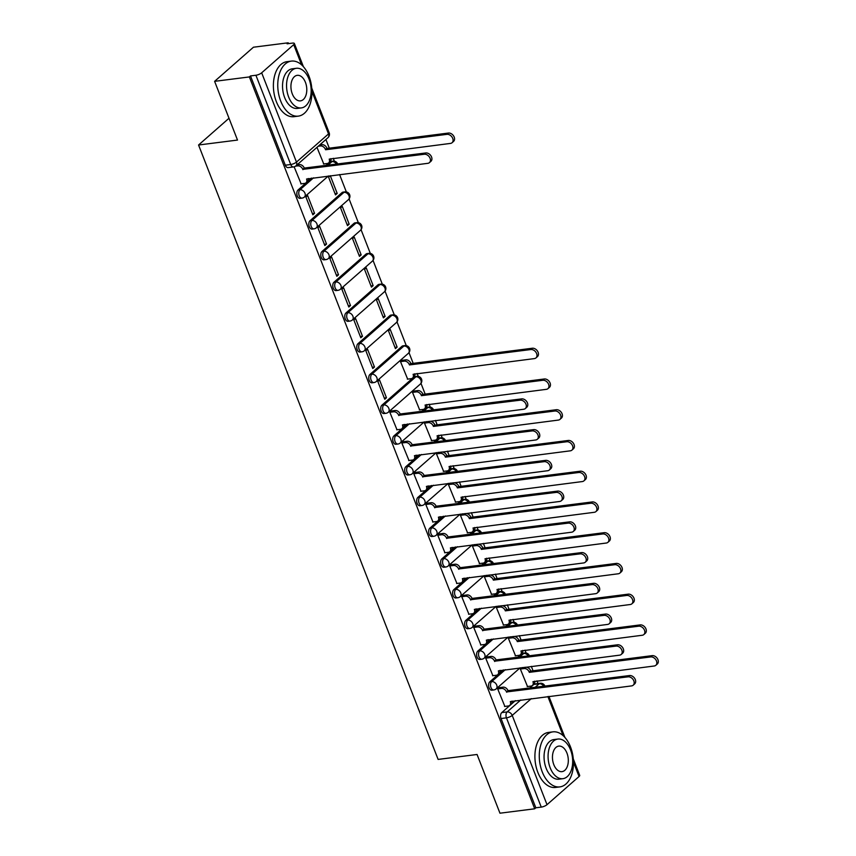 <?xml version="1.0" encoding="UTF-8"?>
<svg xmlns="http://www.w3.org/2000/svg" width="856" height="856" viewBox="0 0 856 856"><rect width="100%" height="100%" fill="white"/><g stroke="black" fill="none" stroke-linecap="round" stroke-linejoin="round"><path stroke-width="1.28" d="M503.371 669.916L489.782 681.858A4.441 2.696 82.8 0 0 489.054 687.785A4.441 2.696 82.8 0 0 491.879 690.203L493.794 689.957A4.441 2.696 -97.2 0 1 490.97 687.55A4.441 2.696 -97.2 0 1 491.697 681.611L505.286 669.67M491.387 639.175L477.798 651.116A4.441 2.696 82.8 0 0 477.07 657.044A4.441 2.696 82.8 0 0 479.895 659.462L481.81 659.216A4.441 2.696 -97.2 0 1 478.986 656.809A4.441 2.696 -97.2 0 1 479.713 650.87L493.302 638.929M479.392 608.434L465.814 620.375A4.441 2.696 82.8 0 0 465.086 626.303A4.441 2.696 82.8 0 0 467.9 628.721L469.826 628.475A4.441 2.696 -97.2 0 1 467.002 626.068A4.441 2.696 -97.2 0 1 467.729 620.129L481.318 608.188M467.408 577.693L453.819 589.634A4.441 2.696 82.8 0 0 453.091 595.573A4.441 2.696 82.8 0 0 455.916 597.98L457.842 597.734A4.441 2.696 -97.2 0 1 455.018 595.327A4.441 2.696 -97.2 0 1 455.745 589.388L469.334 577.447M455.424 546.952L441.835 558.893A4.441 2.696 82.8 0 0 441.108 564.832A4.441 2.696 82.8 0 0 443.932 567.239L445.858 566.993A4.441 2.696 -97.2 0 1 443.034 564.586A4.441 2.696 -97.2 0 1 443.761 558.658L457.35 546.706M443.44 516.211L429.851 528.152A4.441 2.696 82.8 0 0 429.124 534.091A4.441 2.696 82.8 0 0 431.948 536.498L433.874 536.252A4.441 2.696 -97.2 0 1 431.05 533.844A4.441 2.696 -97.2 0 1 431.777 527.917L445.366 515.965M431.456 485.47L417.867 497.411A4.441 2.696 82.8 0 0 417.14 503.349A4.441 2.696 82.8 0 0 419.964 505.757L421.89 505.511A4.441 2.696 -97.2 0 1 419.065 503.103A4.441 2.696 -97.2 0 1 419.793 497.175L433.382 485.234M419.472 454.729L405.883 466.68A4.441 2.696 82.8 0 0 405.156 472.608A4.441 2.696 82.8 0 0 407.98 475.016L409.896 474.77A4.441 2.696 -97.2 0 1 407.082 472.362A4.441 2.696 -97.2 0 1 407.809 466.434L421.398 454.493M407.488 423.988L393.899 435.939A4.441 2.696 82.8 0 0 393.172 441.867A4.441 2.696 82.8 0 0 395.996 444.275L397.912 444.039A4.441 2.696 -97.2 0 1 395.087 441.621A4.441 2.696 -97.2 0 1 395.825 435.693L409.403 423.752M413.962 377.036L381.915 405.198A4.441 2.696 82.8 0 0 381.188 411.126A4.441 2.696 82.8 0 0 384.012 413.534L385.928 413.298A4.441 2.696 -97.2 0 1 383.103 410.88A4.441 2.696 -97.2 0 1 383.83 404.952L415.877 376.79A4.441 2.696 -97.2 0 1 416.851 376.33L414.935 376.576A4.441 2.696 82.8 0 0 413.962 377.036L415.877 376.79A4.441 3.253 -131.3 0 1 420.906 380.289A4.441 3.253 -131.3 0 1 420.339 384.066A4.441 4.441 0 0 0 416.851 376.33M401.967 346.295L369.931 374.457A4.441 2.696 82.8 0 0 369.204 380.385A4.441 2.696 82.8 0 0 372.028 382.803L373.944 382.557A4.441 2.696 -97.2 0 1 371.119 380.139A4.441 2.696 -97.2 0 1 371.846 374.211L403.893 346.049A4.441 2.696 -97.2 0 1 404.867 345.589L402.951 345.835A4.441 2.696 82.8 0 0 401.967 346.295L403.893 346.049A4.441 3.253 -131.3 0 1 408.922 349.548A4.441 3.253 -131.3 0 1 408.355 353.325A4.441 4.441 0 0 0 404.867 345.589M389.983 315.554L357.947 343.716A4.441 2.696 82.8 0 0 357.22 349.644A4.441 2.696 82.8 0 0 360.034 352.062L361.96 351.816A4.441 2.696 -97.2 0 1 359.135 349.398A4.441 2.696 -97.2 0 1 359.862 343.47L391.909 315.308A4.441 2.696 -97.2 0 1 392.883 314.848L390.967 315.094A4.441 2.696 82.8 0 0 389.983 315.554L391.909 315.308A4.441 3.253 -131.3 0 1 396.938 318.807A4.441 3.253 -131.3 0 1 396.371 322.584A4.441 4.441 0 0 0 392.883 314.848M377.999 284.813L345.963 312.975A4.441 2.696 82.8 0 0 345.236 318.903A4.441 2.696 82.8 0 0 348.05 321.321L349.976 321.075A4.441 2.696 -97.2 0 1 347.151 318.657A4.441 2.696 -97.2 0 1 347.878 312.729L379.925 284.567A4.441 2.696 -97.2 0 1 380.899 284.106L378.983 284.353A4.441 2.696 82.8 0 0 377.999 284.813L379.925 284.567A4.441 3.253 -131.3 0 1 384.954 288.065A4.441 3.253 -131.3 0 1 384.387 291.843A4.441 4.441 0 0 0 380.899 284.106M366.015 254.072L333.968 282.234A4.441 2.696 82.8 0 0 333.241 288.162A4.441 2.696 82.8 0 0 336.066 290.58L337.992 290.334A4.441 2.696 -97.2 0 1 335.167 287.926A4.441 2.696 -97.2 0 1 335.894 281.988L367.941 253.825A4.441 2.696 -97.2 0 1 368.915 253.365L366.999 253.611A4.441 2.696 82.8 0 0 366.015 254.072L367.941 253.825A4.441 3.253 -131.3 0 1 372.97 257.324A4.441 3.253 -131.3 0 1 372.403 261.101A4.441 4.441 0 0 0 368.915 253.365M354.031 223.33L321.984 251.493A4.441 2.696 82.8 0 0 321.257 257.421A4.441 2.696 82.8 0 0 324.082 259.839L326.008 259.593A4.441 2.696 -97.2 0 1 323.183 257.185A4.441 2.696 -97.2 0 1 323.91 251.247L355.957 223.084A4.441 2.696 -97.2 0 1 356.931 222.624L355.005 222.87A4.441 2.696 82.8 0 0 354.031 223.33L355.957 223.084A4.441 3.253 -131.3 0 1 360.986 226.583A4.441 3.253 -131.3 0 1 360.419 230.36A4.441 4.441 0 0 0 356.931 222.624M342.047 192.589L310 220.752A4.441 2.696 82.8 0 0 309.273 226.69A4.441 2.696 82.8 0 0 312.098 229.098L314.024 228.852A4.441 2.696 -97.2 0 1 311.199 226.444A4.441 2.696 -97.2 0 1 311.926 220.506L343.962 192.343A4.441 2.696 -97.2 0 1 344.947 191.883L343.021 192.129A4.441 2.696 82.8 0 0 342.047 192.589L343.962 192.343A4.441 3.253 -131.3 0 1 349.002 195.842A4.441 3.253 -131.3 0 1 348.435 199.619A4.441 4.441 0 0 0 344.947 191.883M311.605 178.069L298.016 190.011A4.441 2.696 82.8 0 0 297.289 195.949A4.441 2.696 82.8 0 0 300.114 198.357L302.029 198.111A4.441 2.696 -97.2 0 1 299.215 195.703A4.441 2.696 -97.2 0 1 299.942 189.764L313.531 177.823M538.028 683.559L536.98 680.884M533.042 670.762L531.33 666.364M526.13 653.032L524.995 650.143M521.058 640.02L519.335 635.623M514.146 622.291L513.012 619.402M509.063 609.279L507.351 604.882M502.162 591.55L501.028 588.66M497.079 578.538L495.367 574.141M490.167 560.819L489.044 557.919M485.095 547.797L483.383 543.41M478.183 530.078L477.06 527.178M473.111 517.056L471.399 512.669M466.199 499.337L465.075 496.437M461.127 486.315L459.415 481.928M454.215 468.596L453.091 465.696M449.143 455.574L447.431 451.187M442.231 437.855L441.108 434.955M437.159 424.844L435.447 420.446M430.247 407.114L429.113 404.214M425.175 394.102L420.981 383.36M418.263 376.373L417.129 373.473M413.191 363.361L408.997 352.619M406.279 345.631L397.013 321.877M394.295 314.89L385.029 291.136M382.3 284.149L373.045 260.406M370.316 253.408L361.061 229.665M358.332 222.667L349.077 198.924M346.348 191.937L339.565 174.528M334.364 161.196L333.241 158.296M329.293 148.174L325.911 139.496M288.525 43.613L288.205 42.8L287.07 43.795L292.485 43.11A4.441 1.338 -21.3 0 1 294.357 43.485A4.441 1.338 -21.3 0 1 293.715 44.651L261.669 72.814L296.476 162.084L328.522 133.921L311.937 91.399M214.61 81.341L249.374 76.933L534.711 808.792L499.958 813.2L477.06 754.478L438.112 759.422L198.56 145.006L237.508 140.063L214.61 81.341L253.451 47.208L288.205 42.8M573.285 758.898L579.694 775.343A4.441 1.338 158.7 0 1 579.052 776.51L547.016 804.672A4.441 1.338 158.7 0 1 541.249 807.112L535.835 807.797L501.038 718.526A4.441 2.696 -97.2 0 1 501.766 712.599L515.355 700.657M529.479 688.245L533.812 684.436L539.226 683.751A4.441 2.696 -97.2 0 1 540.2 683.291L534.786 683.976A4.441 2.696 82.8 0 0 533.812 684.436M535.835 807.797L534.711 808.792M250.498 75.938L285.305 165.208A4.441 2.696 82.8 0 0 288.13 167.616L293.544 166.931A4.441 2.696 -97.2 0 1 290.719 164.513L255.912 75.253L250.498 75.938L249.374 76.933M255.912 75.253A4.441 1.338 -21.3 0 0 261.669 72.814M294.143 166.813L301.119 183.847M316.966 147.36L323.761 163.945M330.255 175.705L328.586 177.171L335.499 194.901L337.2 193.413L335.028 193.691M314.548 213.315L307.636 195.585L305.934 197.073L312.857 214.813L314.548 213.315L312.376 213.593M349.184 224.154L342.272 206.414L340.57 207.912L347.483 225.642L349.184 224.154L347.012 224.433M326.543 244.056L319.62 226.316L317.929 227.814L324.841 245.544L326.543 244.056L324.36 244.335M361.168 254.895L354.256 237.155L352.554 238.653L359.466 256.383L361.168 254.895L358.996 255.163M338.527 274.797L331.604 257.057L329.913 258.555L336.825 276.285L338.527 274.797L336.355 275.076M373.152 285.637L366.24 267.896L364.538 269.394L371.45 287.124L373.152 285.637L370.98 285.904M350.511 305.539L343.598 287.798L341.897 289.296L348.809 307.026L350.511 305.539L348.339 305.817M385.136 316.378L378.224 298.637L376.522 300.135L383.435 317.865L385.136 316.378L382.964 316.645M362.495 336.28L355.582 318.539L353.881 320.037L360.793 337.767L362.495 336.28L360.323 336.547M397.12 347.108L390.208 329.378L388.506 330.876L395.429 348.606L397.12 347.108L394.948 347.386M374.479 367.021L367.566 349.28L365.865 350.778L372.777 368.508L374.479 367.021L372.307 367.288M402.267 360.301L400.49 361.606L407.659 379.122M386.463 397.762L379.55 380.021L377.849 381.519L384.761 399.249L386.463 397.762L384.291 398.029M414.25 391.042L412.485 392.348L419.643 409.864M391.599 410.944L389.833 412.26L397.002 429.765M426.138 421.623L424.469 423.089L431.627 440.605M403.593 441.685L401.817 442.991L408.986 460.507M438.122 452.364L436.453 453.83L443.611 471.346M415.577 472.426L413.801 473.732L420.97 491.248M450.106 483.105L448.437 484.571L455.606 502.087M427.561 503.168L425.796 504.473L432.954 521.989M462.09 513.846L460.421 515.312L467.59 532.828M439.545 533.898L437.78 535.214L444.938 552.73M474.074 544.587L472.405 546.053L479.574 563.569M451.529 564.639L449.764 565.955L456.922 583.471M486.058 575.328L484.389 576.794L491.558 594.31M463.513 595.38L461.748 596.696L468.906 614.212M498.042 606.069L496.373 607.535L503.542 625.051M475.497 626.121L473.732 627.437L480.901 644.953M510.026 636.811L508.357 638.276L515.526 655.792M487.481 656.862L485.716 658.178L492.885 675.694M522.01 667.552L520.352 669.018L527.51 686.533M499.465 687.603L497.7 688.92L504.869 706.435M517.495 657.504L521.828 653.695L523.744 653.449A4.441 2.696 -97.2 0 1 524.717 652.989L522.802 653.235A4.441 2.696 82.8 0 0 521.828 653.695M505.5 626.763L509.834 622.954L511.76 622.708A4.441 2.696 -97.2 0 1 512.733 622.248L510.818 622.494A4.441 2.696 82.8 0 0 509.834 622.954M493.516 596.022L497.85 592.213L499.776 591.967A4.441 2.696 -97.2 0 1 500.749 591.507L498.834 591.753A4.441 2.696 82.8 0 0 497.85 592.213M481.532 565.281L485.866 561.472L487.792 561.226A4.441 2.696 -97.2 0 1 488.765 560.766L486.85 561.012A4.441 2.696 82.8 0 0 485.866 561.472M469.548 534.54L473.882 530.731L475.808 530.485A4.441 2.696 -97.2 0 1 476.781 530.025L474.855 530.271A4.441 2.696 82.8 0 0 473.882 530.731M457.564 503.799L461.898 499.99L463.824 499.744A4.441 2.696 -97.2 0 1 464.797 499.283L462.871 499.53A4.441 2.696 82.8 0 0 461.898 499.99M445.58 473.058L449.914 469.249L451.829 469.013A4.441 2.696 -97.2 0 1 452.813 468.542L450.887 468.788A4.441 2.696 82.8 0 0 449.914 469.249M433.596 442.317L437.93 438.507L439.845 438.272A4.441 2.696 -97.2 0 1 440.829 437.812L438.903 438.047A4.441 2.696 82.8 0 0 437.93 438.507M421.612 411.575L425.946 407.777L427.861 407.531A4.441 2.696 -97.2 0 1 428.845 407.071L426.919 407.306A4.441 2.696 82.8 0 0 425.946 407.777M325.729 165.657L330.063 161.848L331.978 161.602A4.441 2.696 -97.2 0 1 332.963 161.142L331.037 161.388A4.441 2.696 82.8 0 0 330.063 161.848M229.001 118.256L198.56 145.006M337.2 193.413L330.288 175.694M300.798 183.89L304.608 183.409A4.441 3.253 -131.3 0 0 305.999 182.799A4.441 3.253 -131.3 0 0 306.566 179.022L427.829 163.325A5.104 3.745 -131.3 0 0 429.434 162.619A5.104 3.745 -131.3 0 0 429.573 157.258A5.104 3.745 -131.3 0 0 424.298 154.251L302.799 169.36A4.441 3.253 -131.3 0 0 297.77 165.871L299.247 164.577A4.441 3.253 48.7 0 1 304.276 168.076L425.774 152.967A5.104 3.745 48.7 0 1 431.05 155.963A5.104 3.745 48.7 0 1 430.91 161.324L429.434 162.619M297.064 164.855L299.247 164.577M308.267 178.497A4.441 3.253 48.7 0 1 307.475 181.504L305.999 182.799M295.545 166.15L297.77 165.871M302.917 169.659L304.394 168.364M319.705 144.942L321.888 144.675A4.441 3.253 48.7 0 1 326.917 148.163L325.451 149.458A4.441 3.253 -131.3 0 0 320.422 145.959L318.239 146.237M323.44 163.988L327.26 163.496A4.441 3.253 -131.3 0 0 328.651 162.897A4.441 3.253 -131.3 0 0 329.218 159.12L450.481 143.412A5.104 3.745 -131.3 0 0 452.075 142.717A5.104 3.745 -131.3 0 0 452.214 137.356A5.104 3.745 -131.3 0 0 446.939 134.349L325.569 149.757M327.035 148.463L448.416 133.054A5.104 3.745 48.7 0 1 453.691 136.061A5.104 3.745 48.7 0 1 453.552 141.422L452.075 142.717M330.919 158.595A4.441 3.253 48.7 0 1 330.116 161.602L328.651 162.897M280.693 101.051A27.734 16.874 82.8 0 0 298.337 116.127A27.734 16.874 82.8 0 0 308.995 76.173A27.734 16.874 82.8 0 0 291.35 61.108A27.734 16.874 82.8 0 0 280.693 101.051M291.35 61.108L286.985 61.653A27.734 16.874 82.8 0 0 276.328 101.607A27.734 16.874 82.8 0 0 293.972 116.684L298.337 116.127M301.376 107.909L297.353 108.423A19.966 12.155 -97.2 0 1 284.652 97.573A19.966 12.155 -97.2 0 1 292.324 68.801L296.347 68.298A19.966 12.155 82.8 0 0 288.665 97.06A19.966 12.155 82.8 0 0 301.376 107.909A19.966 12.155 82.8 0 0 309.048 79.148A19.966 12.155 82.8 0 0 296.347 68.298M305.432 82.337A12.872 7.832 82.8 0 0 297.235 75.339A12.872 7.832 82.8 0 0 292.292 93.882A12.872 7.832 82.8 0 0 300.477 100.869A12.872 7.832 82.8 0 0 305.432 82.337M542.212 771.823A27.734 16.874 82.8 0 0 559.856 786.899A27.734 16.874 82.8 0 0 570.513 746.946A27.734 16.874 82.8 0 0 552.869 731.869A27.734 16.874 82.8 0 0 542.212 771.823M552.869 731.869L548.503 732.426A27.734 16.874 82.8 0 0 537.846 772.38A27.734 16.874 82.8 0 0 555.49 787.445L559.856 786.899M562.895 778.682L558.882 779.195A19.966 12.155 -97.2 0 1 546.171 768.335A19.966 12.155 -97.2 0 1 553.853 739.573L557.866 739.06A19.966 12.155 82.8 0 0 550.194 767.832A19.966 12.155 82.8 0 0 562.895 778.682A19.966 12.155 82.8 0 0 570.567 749.92A19.966 12.155 82.8 0 0 557.866 739.06M566.95 753.098A12.872 7.832 82.8 0 0 558.765 746.111A12.872 7.832 82.8 0 0 553.811 764.643A12.872 7.832 82.8 0 0 561.996 771.641A12.872 7.832 82.8 0 0 566.95 753.098M396.681 429.808L400.49 429.327A4.441 3.253 -131.3 0 0 401.881 428.717A4.441 3.253 -131.3 0 0 402.448 424.94L523.712 409.243A5.104 3.745 -131.3 0 0 525.317 408.547A5.104 3.745 -131.3 0 0 525.456 403.176A5.104 3.745 -131.3 0 0 520.181 400.18L398.682 415.288A4.441 3.253 -131.3 0 0 393.653 411.79L395.13 410.495A4.441 3.253 48.7 0 1 400.159 413.994L521.646 398.885A5.104 3.745 48.7 0 1 526.922 401.881A5.104 3.745 48.7 0 1 526.782 407.253L525.317 408.547M391.278 410.987L395.13 410.495M404.15 424.416A4.441 3.253 48.7 0 1 403.358 427.422L401.881 428.717M389.844 412.271L393.653 411.79M398.8 415.577L400.276 414.293M408.665 460.549L412.474 460.068A4.441 3.253 -131.3 0 0 413.865 459.458A4.441 3.253 -131.3 0 0 414.432 455.681L535.696 439.984A5.104 3.745 -131.3 0 0 537.301 439.289A5.104 3.745 -131.3 0 0 537.44 433.917A5.104 3.745 -131.3 0 0 532.165 430.921L410.666 446.03A4.441 3.253 -131.3 0 0 405.637 442.531L407.114 441.236A4.441 3.253 48.7 0 1 412.143 444.735L533.641 429.626A5.104 3.745 48.7 0 1 538.916 432.622A5.104 3.745 48.7 0 1 538.777 437.994L537.301 439.289M403.272 441.728L407.114 441.236M416.134 455.157A4.441 3.253 48.7 0 1 415.342 458.163L413.865 459.458M401.828 443.012L405.637 442.531M410.784 446.318L412.26 445.024M420.649 491.291L424.458 490.809A4.441 3.253 -131.3 0 0 425.86 490.199A4.441 3.253 -131.3 0 0 426.416 486.422L547.68 470.725A5.104 3.745 -131.3 0 0 549.285 470.019A5.104 3.745 -131.3 0 0 549.424 464.658A5.104 3.745 -131.3 0 0 544.149 461.662L422.65 476.771A4.441 3.253 -131.3 0 0 417.621 473.272L419.098 471.977A4.441 3.253 48.7 0 1 424.127 475.476L545.625 460.368A5.104 3.745 48.7 0 1 550.9 463.364A5.104 3.745 48.7 0 1 550.761 468.735L549.285 470.019M415.256 472.459L419.098 471.977M428.118 485.898A4.441 3.253 48.7 0 1 427.326 488.904L425.86 490.199M413.812 473.753L417.621 473.272M422.768 477.06L424.244 475.765M432.633 522.032L436.442 521.55A4.441 3.253 -131.3 0 0 437.844 520.94A4.441 3.253 -131.3 0 0 438.4 517.163L559.674 501.466A5.104 3.745 -131.3 0 0 561.269 500.76A5.104 3.745 -131.3 0 0 561.408 495.399A5.104 3.745 -131.3 0 0 556.133 492.403L434.634 507.512A4.441 3.253 -131.3 0 0 429.605 504.013L431.082 502.718A4.441 3.253 48.7 0 1 436.111 506.217L557.609 491.109A5.104 3.745 48.7 0 1 562.884 494.105A5.104 3.745 48.7 0 1 562.745 499.465L561.269 500.76M427.24 503.2L431.082 502.718M440.102 516.639A4.441 3.253 48.7 0 1 439.31 519.645L437.844 520.94M425.796 504.494L429.605 504.013M434.752 507.801L436.228 506.506M444.617 552.773L448.437 552.291A4.441 3.253 -131.3 0 0 449.828 551.681A4.441 3.253 -131.3 0 0 450.384 547.904L571.658 532.207A5.104 3.745 -131.3 0 0 573.253 531.501A5.104 3.745 -131.3 0 0 573.392 526.14A5.104 3.745 -131.3 0 0 568.117 523.134L446.629 538.253A4.441 3.253 -131.3 0 0 441.6 534.754L443.066 533.459A4.441 3.253 48.7 0 1 448.095 536.958L569.593 521.85A5.104 3.745 48.7 0 1 574.868 524.846A5.104 3.745 48.7 0 1 574.729 530.206L573.253 531.501M439.224 533.941L443.066 533.459M452.096 547.38A4.441 3.253 48.7 0 1 451.294 550.387L449.828 551.681M437.78 535.235L441.6 534.754M446.736 538.542L448.212 537.247M456.601 583.514L460.421 583.032A4.441 3.253 -131.3 0 0 461.812 582.422A4.441 3.253 -131.3 0 0 462.379 578.645L583.642 562.948A5.104 3.745 -131.3 0 0 585.237 562.242A5.104 3.745 -131.3 0 0 585.376 556.882A5.104 3.745 -131.3 0 0 580.101 553.875L458.613 568.983A4.441 3.253 -131.3 0 0 453.584 565.495L455.05 564.2A4.441 3.253 48.7 0 1 460.079 567.699L581.577 552.591A5.104 3.745 48.7 0 1 586.852 555.587A5.104 3.745 48.7 0 1 586.713 560.947L585.237 562.242M451.208 564.682L455.05 564.2M464.08 578.121A4.441 3.253 48.7 0 1 463.278 581.128L461.812 582.422M449.764 565.977L453.584 565.495M458.72 569.283L460.196 567.988M468.585 614.255L472.405 613.773A4.441 3.253 -131.3 0 0 473.796 613.163A4.441 3.253 -131.3 0 0 474.363 609.386L595.626 593.679A5.104 3.745 -131.3 0 0 597.231 592.983A5.104 3.745 -131.3 0 0 597.36 587.623A5.104 3.745 -131.3 0 0 592.095 584.616L470.597 599.724A4.441 3.253 -131.3 0 0 465.568 596.225L467.034 594.941A4.441 3.253 48.7 0 1 472.063 598.43L593.561 583.321A5.104 3.745 48.7 0 1 598.836 586.328A5.104 3.745 48.7 0 1 598.697 591.689L597.231 592.983M463.192 595.423L467.034 594.941M476.064 608.862A4.441 3.253 48.7 0 1 475.273 611.869L473.796 613.163M461.748 596.718L465.568 596.225M470.714 600.024L472.18 598.729M480.58 644.996L484.389 644.504A4.441 3.253 -131.3 0 0 485.78 643.905A4.441 3.253 -131.3 0 0 486.347 640.128L607.61 624.42A5.104 3.745 -131.3 0 0 609.215 623.724A5.104 3.745 -131.3 0 0 609.354 618.364A5.104 3.745 -131.3 0 0 604.079 615.357L482.581 630.465A4.441 3.253 -131.3 0 0 477.552 626.967L479.018 625.672A4.441 3.253 48.7 0 1 484.047 629.171L605.545 614.062A5.104 3.745 48.7 0 1 610.82 617.069A5.104 3.745 48.7 0 1 610.681 622.43L609.215 623.724M475.176 626.164L479.018 625.672M488.048 639.593A4.441 3.253 48.7 0 1 487.257 642.61L485.78 643.905M473.743 627.459L477.552 626.967M482.698 630.765L484.164 629.47M492.564 675.737L496.373 675.245A4.441 3.253 -131.3 0 0 497.764 674.646A4.441 3.253 -131.3 0 0 498.331 670.869L619.594 655.161A5.104 3.745 -131.3 0 0 621.199 654.466A5.104 3.745 -131.3 0 0 621.338 649.105A5.104 3.745 -131.3 0 0 616.063 646.098L494.565 661.207A4.441 3.253 -131.3 0 0 489.536 657.708L491.012 656.413A4.441 3.253 48.7 0 1 496.041 659.912L617.529 644.803A5.104 3.745 48.7 0 1 622.804 647.81A5.104 3.745 48.7 0 1 622.665 653.171L621.199 654.466M487.16 656.905L491.012 656.413M500.032 670.334A4.441 3.253 48.7 0 1 499.241 673.351L497.764 674.646M485.727 658.2L489.536 657.708M494.682 661.506L496.148 660.211M401.945 360.344L405.787 359.852A4.441 3.253 48.7 0 1 410.816 363.351L409.339 364.645A4.441 3.253 -131.3 0 0 404.31 361.146L400.501 361.628M407.338 379.165L411.148 378.684A4.441 3.253 -131.3 0 0 412.549 378.074A4.441 3.253 -131.3 0 0 413.106 374.297L534.379 358.6A5.104 3.745 -131.3 0 0 535.974 357.904A5.104 3.745 -131.3 0 0 536.113 352.533A5.104 3.745 -131.3 0 0 530.838 349.537L409.457 364.934M410.934 363.64L532.314 348.242A5.104 3.745 48.7 0 1 537.589 351.238A5.104 3.745 48.7 0 1 537.45 356.61L535.974 357.904M414.807 373.772A4.441 3.253 48.7 0 1 414.015 376.779L412.549 378.074M413.93 391.074L417.771 390.593A4.441 3.253 48.7 0 1 422.8 394.092L421.334 395.386A4.441 3.253 -131.3 0 0 416.305 391.888L412.485 392.369M419.322 409.906L423.142 409.425A4.441 3.253 -131.3 0 0 424.533 408.815A4.441 3.253 -131.3 0 0 425.09 405.038L546.363 389.341A5.104 3.745 -131.3 0 0 547.958 388.635A5.104 3.745 -131.3 0 0 548.097 383.274A5.104 3.745 -131.3 0 0 542.822 380.278L421.441 395.675M422.918 394.381L544.298 378.983A5.104 3.745 48.7 0 1 549.573 381.979A5.104 3.745 48.7 0 1 549.434 387.351L547.958 388.635M426.802 404.514A4.441 3.253 48.7 0 1 425.999 407.52L424.533 408.815M425.914 421.815L429.755 421.334A4.441 3.253 48.7 0 1 434.784 424.833L433.318 426.127A4.441 3.253 -131.3 0 0 428.289 422.629L424.469 423.11M431.306 440.647L435.126 440.166A4.441 3.253 -131.3 0 0 436.517 439.556A4.441 3.253 -131.3 0 0 437.084 435.779L558.347 420.082A5.104 3.745 -131.3 0 0 559.942 419.376A5.104 3.745 -131.3 0 0 560.081 414.015A5.104 3.745 -131.3 0 0 554.806 411.019L433.425 426.416M434.901 425.122L556.282 409.724A5.104 3.745 48.7 0 1 561.557 412.72A5.104 3.745 48.7 0 1 561.418 418.081L559.942 419.376M438.786 435.255A4.441 3.253 48.7 0 1 437.983 438.261L436.517 439.556M437.898 452.557L441.739 452.075A4.441 3.253 48.7 0 1 446.768 455.574L445.302 456.869A4.441 3.253 -131.3 0 0 440.273 453.37L436.453 453.851M443.29 471.389L447.11 470.907A4.441 3.253 -131.3 0 0 448.501 470.297A4.441 3.253 -131.3 0 0 449.068 466.52L570.331 450.823A5.104 3.745 -131.3 0 0 571.936 450.117A5.104 3.745 -131.3 0 0 572.065 444.756A5.104 3.745 -131.3 0 0 566.8 441.75L445.42 457.158M446.885 455.863L568.266 440.466A5.104 3.745 48.7 0 1 573.541 443.462A5.104 3.745 48.7 0 1 573.402 448.822L571.936 450.117M450.77 465.996A4.441 3.253 48.7 0 1 449.978 469.002L448.501 470.297M449.882 483.298L453.723 482.816A4.441 3.253 48.7 0 1 458.752 486.315L457.286 487.599A4.441 3.253 -131.3 0 0 452.257 484.111L448.448 484.592M455.285 502.13L459.094 501.648A4.441 3.253 -131.3 0 0 460.485 501.038A4.441 3.253 -131.3 0 0 461.052 497.261L582.315 481.564A5.104 3.745 -131.3 0 0 583.92 480.858A5.104 3.745 -131.3 0 0 584.06 475.497A5.104 3.745 -131.3 0 0 578.784 472.491L457.404 487.899M458.87 486.604L580.25 471.207A5.104 3.745 48.7 0 1 585.525 474.203A5.104 3.745 48.7 0 1 585.386 479.563L583.92 480.858M462.754 496.737A4.441 3.253 48.7 0 1 461.962 499.744L460.485 501.038M461.865 514.039L465.718 513.557A4.441 3.253 48.7 0 1 470.747 517.045L469.27 518.34A4.441 3.253 -131.3 0 0 464.241 514.841L460.432 515.333M467.269 532.871L471.078 532.389A4.441 3.253 -131.3 0 0 472.469 531.779A4.441 3.253 -131.3 0 0 473.036 528.002L594.299 512.295A5.104 3.745 -131.3 0 0 595.904 511.599A5.104 3.745 -131.3 0 0 596.043 506.238A5.104 3.745 -131.3 0 0 590.768 503.232L469.388 518.64M470.854 517.345L592.234 501.937A5.104 3.745 48.7 0 1 597.509 504.944A5.104 3.745 48.7 0 1 597.37 510.304L595.904 511.599M474.738 527.478A4.441 3.253 48.7 0 1 473.946 530.485L472.469 531.779M473.85 544.78L477.702 544.288A4.441 3.253 48.7 0 1 482.731 547.787L481.254 549.081A4.441 3.253 -131.3 0 0 476.225 545.582L472.416 546.075M479.253 563.612L483.062 563.12A4.441 3.253 -131.3 0 0 484.453 562.52A4.441 3.253 -131.3 0 0 485.02 558.743L606.283 543.036A5.104 3.745 -131.3 0 0 607.888 542.34A5.104 3.745 -131.3 0 0 608.028 536.98A5.104 3.745 -131.3 0 0 602.752 533.973L481.372 549.381M482.838 548.086L604.218 532.678A5.104 3.745 48.7 0 1 609.493 535.685A5.104 3.745 48.7 0 1 609.354 541.046L607.888 542.34M486.722 558.219A4.441 3.253 48.7 0 1 485.93 561.226L484.453 562.52M485.844 575.521L489.685 575.029A4.441 3.253 48.7 0 1 494.715 578.528L493.238 579.822A4.441 3.253 -131.3 0 0 488.209 576.323L484.4 576.816M491.237 594.353L495.046 593.861A4.441 3.253 -131.3 0 0 496.437 593.262A4.441 3.253 -131.3 0 0 497.004 589.484L618.267 573.777A5.104 3.745 -131.3 0 0 619.872 573.081A5.104 3.745 -131.3 0 0 620.012 567.721A5.104 3.745 -131.3 0 0 614.736 564.714L493.356 580.122M494.832 578.827L616.213 563.419A5.104 3.745 48.7 0 1 621.477 566.426A5.104 3.745 48.7 0 1 621.349 571.787L619.872 573.081M498.706 588.949A4.441 3.253 48.7 0 1 497.914 591.967L496.437 593.262M497.828 606.262L501.67 605.77A4.441 3.253 48.7 0 1 506.699 609.269L505.222 610.563A4.441 3.253 -131.3 0 0 500.193 607.065L496.384 607.546M503.221 625.083L507.03 624.602A4.441 3.253 -131.3 0 0 508.421 623.992A4.441 3.253 -131.3 0 0 508.988 620.226L630.251 604.518A5.104 3.745 -131.3 0 0 631.856 603.822A5.104 3.745 -131.3 0 0 631.995 598.462A5.104 3.745 -131.3 0 0 626.72 595.455L505.34 610.863M506.816 609.568L628.197 594.16A5.104 3.745 48.7 0 1 633.472 597.167A5.104 3.745 48.7 0 1 633.333 602.528L631.856 603.822M510.69 619.691A4.441 3.253 48.7 0 1 509.898 622.708L508.421 623.992M509.812 637.003L513.654 636.511A4.441 3.253 48.7 0 1 518.683 640.01L517.206 641.305A4.441 3.253 -131.3 0 0 512.177 637.806L508.368 638.287M515.205 655.824L519.014 655.343A4.441 3.253 -131.3 0 0 520.416 654.733A4.441 3.253 -131.3 0 0 520.972 650.956L642.235 635.259A5.104 3.745 -131.3 0 0 643.84 634.563A5.104 3.745 -131.3 0 0 643.98 629.192A5.104 3.745 -131.3 0 0 638.704 626.196L517.324 641.604M518.8 640.309L640.181 624.901A5.104 3.745 48.7 0 1 645.456 627.908A5.104 3.745 48.7 0 1 645.317 633.269L643.84 634.563M522.674 650.432A4.441 3.253 48.7 0 1 521.882 653.438L520.416 654.733M504.548 706.468L508.357 705.986A4.441 3.253 -131.3 0 0 509.748 705.376A4.441 3.253 -131.3 0 0 510.315 701.61L631.578 685.902A5.104 3.745 -131.3 0 0 633.183 685.207A5.104 3.745 -131.3 0 0 633.322 679.846A5.104 3.745 -131.3 0 0 628.047 676.839L506.549 691.948A4.441 3.253 -131.3 0 0 501.52 688.449L502.996 687.154A4.441 3.253 48.7 0 1 508.025 690.653L629.513 675.545A5.104 3.745 48.7 0 1 634.788 678.551A5.104 3.745 48.7 0 1 634.649 683.912L633.183 685.207M499.144 687.646L502.996 687.154M512.016 701.075A4.441 3.253 48.7 0 1 511.225 704.092L509.748 705.376M497.711 688.93L501.52 688.449M506.666 692.247L508.132 690.952M521.796 667.744L525.638 667.252A4.441 3.253 48.7 0 1 530.667 670.751L529.201 672.046A4.441 3.253 -131.3 0 0 524.161 668.547L520.352 669.028M527.189 686.566L531.009 686.084A4.441 3.253 -131.3 0 0 532.4 685.474A4.441 3.253 -131.3 0 0 532.956 681.697L654.23 666A5.104 3.745 -131.3 0 0 655.824 665.305A5.104 3.745 -131.3 0 0 655.963 659.933A5.104 3.745 -131.3 0 0 650.688 656.937L529.308 672.345M530.784 671.051L652.165 655.643A5.104 3.745 48.7 0 1 657.44 658.649A5.104 3.745 48.7 0 1 657.301 664.01L655.824 665.305M534.658 681.173A4.441 3.253 48.7 0 1 533.866 684.179L532.4 685.474M489.782 681.858L491.697 681.611A4.441 3.253 48.7 0 1 496.726 685.11A4.441 3.253 -131.3 0 1 496.17 688.887L520.181 667.776M477.798 651.116L479.713 650.87A4.441 3.253 48.7 0 1 484.742 654.369A4.441 3.253 -131.3 0 1 484.186 658.146L508.197 637.046M465.814 620.375L467.729 620.129A4.441 3.253 48.7 0 1 472.758 623.628A4.441 3.253 -131.3 0 1 472.202 627.405L496.213 606.305M453.819 589.634L455.745 589.388A4.441 3.253 48.7 0 1 460.774 592.887A4.441 3.253 -131.3 0 1 460.207 596.664L484.229 575.564M441.835 558.893L443.761 558.658A4.441 3.253 48.7 0 1 448.79 562.146A4.441 3.253 -131.3 0 1 448.223 565.923L472.245 544.823M429.851 528.152L431.777 527.917A4.441 3.253 48.7 0 1 436.806 531.405A4.441 3.253 -131.3 0 1 436.239 535.182L460.26 514.082M417.867 497.411L419.793 497.175A4.441 3.253 48.7 0 1 424.822 500.674A4.441 3.253 -131.3 0 1 424.255 504.441L448.266 483.34M405.883 466.68L407.809 466.434A4.441 3.253 48.7 0 1 412.838 469.933A4.441 3.253 -131.3 0 1 412.271 473.71L436.282 452.599M393.899 435.939L395.825 435.693A4.441 3.253 48.7 0 1 400.854 439.192A4.441 3.253 -131.3 0 1 400.287 442.969L424.298 421.858M381.915 405.198L383.83 404.952A4.441 3.253 48.7 0 1 388.859 408.451A4.441 3.253 -131.3 0 1 388.303 412.228L420.339 384.066M369.931 374.457L371.846 374.211A4.441 3.253 48.7 0 1 376.875 377.71A4.441 3.253 -131.3 0 1 376.319 381.487L408.355 353.325M357.947 343.716L359.862 343.47A4.441 3.253 48.7 0 1 364.891 346.969A4.441 3.253 -131.3 0 1 364.335 350.746L396.371 322.584M345.963 312.975L347.878 312.729A4.441 3.253 48.7 0 1 352.907 316.228A4.441 3.253 -131.3 0 1 352.34 320.005L384.387 291.843M333.968 282.234L335.894 281.988A4.441 3.253 48.7 0 1 340.923 285.487A4.441 3.253 -131.3 0 1 340.356 289.264L372.403 261.101M321.984 251.493L323.91 251.247A4.441 3.253 48.7 0 1 328.939 254.746A4.441 3.253 -131.3 0 1 328.372 258.523L360.419 230.36M310 220.752L311.926 220.506A4.441 3.253 48.7 0 1 316.955 224.005A4.441 3.253 -131.3 0 1 316.388 227.782L348.435 199.619M298.016 190.011L299.942 189.764A4.441 3.253 48.7 0 1 304.971 193.263A4.441 3.253 -131.3 0 1 304.404 197.041L328.415 175.94M501.766 712.599L507.18 711.914L520.769 699.973M534.893 687.561L539.226 683.751A4.441 3.253 -131.3 0 1 543.849 686.416M531.298 698.635L512.209 715.413L547.016 804.672M579.052 776.51L573.467 762.161M563.12 735.636L547.872 696.527M301.601 64.874L293.715 44.651M519.41 657.258L523.744 653.449A4.441 3.253 -131.3 0 1 528.366 656.124M507.426 626.517L511.76 622.708A4.441 3.253 -131.3 0 1 516.382 625.383M495.442 595.776L499.776 591.967A4.441 3.253 -131.3 0 1 504.398 594.642M483.458 565.035L487.792 561.226A4.441 3.253 -131.3 0 1 492.414 563.901M471.474 534.294L475.808 530.485A4.441 3.253 -131.3 0 1 480.43 533.16M459.49 503.553L463.824 499.744A4.441 3.253 -131.3 0 1 468.446 502.419M447.495 472.822L451.829 469.013A4.441 3.253 -131.3 0 1 456.462 471.677M435.511 442.081L439.845 438.272A4.441 3.253 -131.3 0 1 444.467 440.936M423.527 411.34L427.861 407.531A4.441 3.253 -131.3 0 1 432.483 410.195M327.645 165.411L331.978 161.602A4.441 3.253 -131.3 0 1 336.611 164.277M285.305 165.208L290.719 164.513A4.441 1.338 158.7 0 0 296.476 162.084A4.441 3.253 48.7 0 1 295.909 165.861L327.955 137.698A4.441 4.441 0 0 0 329.164 132.755L311.766 88.136M501.038 718.526L506.452 717.842A4.441 2.696 -97.2 0 1 507.18 711.914A4.441 3.253 -131.3 0 1 512.209 715.413A4.441 1.338 158.7 0 1 506.452 717.842L541.249 807.112M544.919 686.287A4.441 1.338 -21.3 0 0 544.898 686.073A4.441 4.441 0 0 0 540.2 683.291M329.164 132.755A4.441 1.338 -21.3 0 1 328.522 133.921A4.441 3.253 48.7 0 1 327.955 137.698M302.799 169.36L304.276 168.076M424.298 154.251L425.774 152.967M326.917 148.163L325.451 149.458M321.888 144.675L320.422 145.959M448.416 133.054L446.939 134.349M398.682 415.288L400.159 413.994M520.181 400.18L521.646 398.885M410.666 446.03L412.143 444.735M532.165 430.921L533.641 429.626M422.65 476.771L424.127 475.476M544.149 461.662L545.625 460.368M434.634 507.512L436.111 506.217M556.133 492.403L557.609 491.109M446.629 538.253L448.095 536.958M568.117 523.134L569.593 521.85M458.613 568.983L460.079 567.699M580.101 553.875L581.577 552.591M470.597 599.724L472.063 598.43M592.095 584.616L593.561 583.321M482.581 630.465L484.047 629.171M604.079 615.357L605.545 614.062M494.565 661.207L496.041 659.912M616.063 646.098L617.529 644.803M410.816 363.351L409.339 364.645M405.787 359.852L404.31 361.146M532.314 348.242L530.838 349.537M422.8 394.092L421.334 395.386M417.771 390.593L416.305 391.888M544.298 378.983L542.822 380.278M434.784 424.833L433.318 426.127M429.755 421.334L428.289 422.629M556.282 409.724L554.806 411.019M446.768 455.574L445.302 456.869M441.739 452.075L440.273 453.37M568.266 440.466L566.8 441.75M458.752 486.315L457.286 487.599M453.723 482.816L452.257 484.111M580.25 471.207L578.784 472.491M470.747 517.045L469.27 518.34M465.718 513.557L464.241 514.841M592.234 501.937L590.768 503.232M482.731 547.787L481.254 549.081M477.702 544.288L476.225 545.582M604.218 532.678L602.752 533.973M494.715 578.528L493.238 579.822M489.685 575.029L488.209 576.323M616.213 563.419L614.736 564.714M506.699 609.269L505.222 610.563M501.67 605.77L500.193 607.065M628.197 594.16L626.72 595.455M518.683 640.01L517.206 641.305M513.654 636.511L512.177 637.806M640.181 624.901L638.704 626.196M506.549 691.948L508.025 690.653M628.047 676.839L629.513 675.545M530.667 670.751L529.201 672.046M525.638 667.252L524.161 668.547M652.165 655.643L650.688 656.937M337.724 164.138A4.441 4.441 0 0 0 332.963 161.142M302.029 198.111A4.441 4.441 0 0 0 304.404 197.041M314.024 228.852A4.441 4.441 0 0 0 316.388 227.782M326.008 259.593A4.441 4.441 0 0 0 328.372 258.523M337.992 290.334A4.441 4.441 0 0 0 340.356 289.264M349.976 321.075A4.441 4.441 0 0 0 352.34 320.005M361.96 351.816A4.441 4.441 0 0 0 364.335 350.746M373.944 382.557A4.441 4.441 0 0 0 376.319 381.487M385.928 413.298A4.441 4.441 0 0 0 388.303 412.228M433.607 410.056A4.441 4.441 0 0 0 428.845 407.071M397.912 444.039A4.441 4.441 0 0 0 400.287 442.969M445.591 440.797A4.441 4.441 0 0 0 440.829 437.812M409.896 474.77A4.441 4.441 0 0 0 412.271 473.71M457.575 471.538A4.441 4.441 0 0 0 452.813 468.542M421.89 505.511A4.441 4.441 0 0 0 424.255 504.441M469.559 502.279A4.441 4.441 0 0 0 464.797 499.283M433.874 536.252A4.441 4.441 0 0 0 436.239 535.182M481.543 533.02A4.441 4.441 0 0 0 476.781 530.025M445.858 566.993A4.441 4.441 0 0 0 448.223 565.923M493.538 563.762A4.441 4.441 0 0 0 488.765 560.766M457.842 597.734A4.441 4.441 0 0 0 460.207 596.664M505.522 594.503A4.441 4.441 0 0 0 500.749 591.507M469.826 628.475A4.441 4.441 0 0 0 472.202 627.405M517.505 625.244A4.441 4.441 0 0 0 512.733 622.248M481.81 659.216A4.441 4.441 0 0 0 484.186 658.146M529.49 655.985A4.441 4.441 0 0 0 524.717 652.989M493.794 689.957A4.441 4.441 0 0 0 496.17 688.887M564.928 737.465L548.921 696.399M293.544 166.931A4.441 4.441 0 0 0 295.909 165.861M303.409 66.693L294.357 43.485"/></g></svg>
